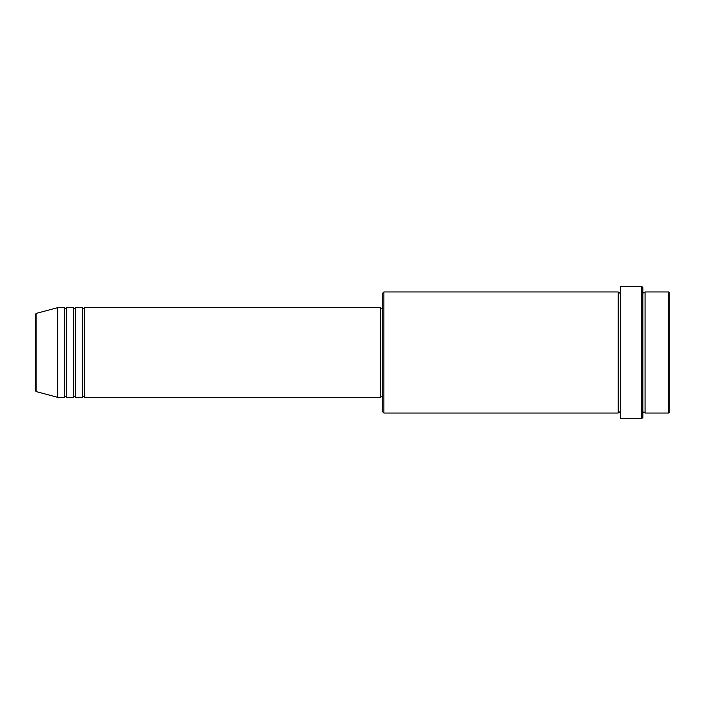<?xml version="1.0" encoding="UTF-8"?>
<svg xmlns="http://www.w3.org/2000/svg" width="705" height="705" viewBox="0 0 705 705"><rect width="100%" height="100%" fill="white"/><g stroke="black" fill="none" stroke-linecap="round" stroke-linejoin="round"><path stroke-width="0.53" stroke-dasharray="3.52 2.64" d="M35.25 314.527L35.25 390.473M84.574 397.338L84.574 307.662M82.335 397.338L82.335 307.662M75.611 397.338L75.611 307.662M73.364 397.338L73.364 307.662M66.64 397.338L66.64 307.662M64.393 397.338L64.393 307.662M669.75 411.914L669.75 293.086M668.631 291.967L668.631 413.033M382.771 293.086L382.771 411.914M383.89 413.033L383.89 291.967M642.845 417.519L642.845 287.481M641.726 286.362L641.726 418.638M645.084 413.033L645.084 291.967M618.179 413.033L618.179 291.967M620.426 418.638L620.426 286.362M380.524 397.338L380.524 307.662M57.669 397.338L57.669 307.662M642.845 352.5L642.845 413.033L642.845 352.5M620.426 352.5L620.426 413.033L620.426 352.5M382.771 352.5L382.771 308.781L382.771 352.5M36.078 391.557L36.078 313.443"/><path stroke-width="1.06" d="M35.25 390.473L35.25 314.527L36.078 313.443L36.078 391.557L35.25 390.473M84.574 307.662L84.574 397.338L380.524 397.338L380.524 307.662L84.574 307.662L83.454 308.781L82.335 307.662L82.335 397.338L75.611 397.338L75.611 307.662L82.335 307.662M73.364 307.662L73.364 397.338L66.64 397.338L66.64 307.662L73.364 307.662L74.483 308.781L75.611 307.662M64.393 307.662L64.393 397.338L57.669 397.338L57.669 307.662L64.393 307.662L65.521 308.781L66.64 307.662M668.631 291.967L669.75 293.086L669.75 411.914L668.631 413.033L668.631 291.967L645.084 291.967L645.084 413.033L668.631 413.033M383.89 413.033L382.771 411.914L382.771 293.086L383.89 291.967L383.89 413.033L618.179 413.033L618.179 291.967L619.307 293.086L620.426 291.967M641.726 286.362L642.845 287.481L642.845 417.519L641.726 418.638L641.726 286.362L620.426 286.362L620.426 418.638L641.726 418.638M642.845 291.967L643.965 293.086L645.084 291.967M380.524 396.219L382.771 396.219M36.078 391.557L57.669 397.338M36.078 313.443L57.669 307.662M383.89 291.967L618.179 291.967M380.524 308.781L382.771 308.781M618.179 413.033L619.307 411.914L620.426 413.033M645.084 413.033L643.965 411.914L642.845 413.033M66.64 397.338L65.521 396.219L64.393 397.338M75.611 397.338L74.483 396.219L73.364 397.338M84.574 397.338L83.454 396.219L82.335 397.338"/></g></svg>
